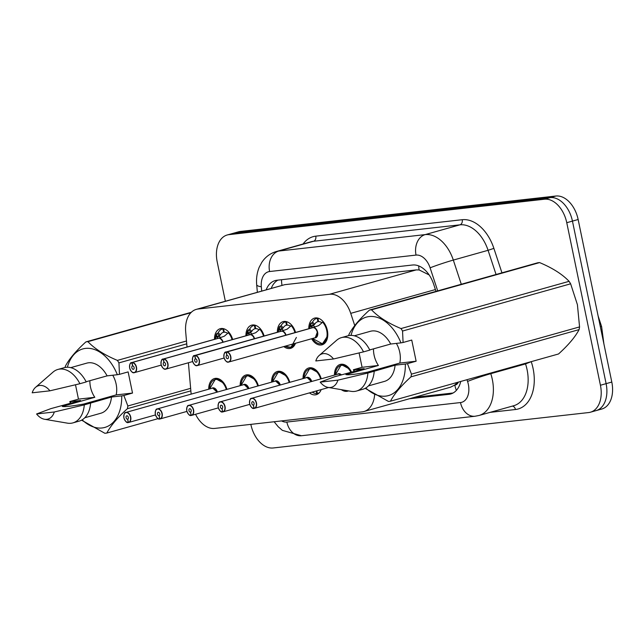 <?xml version="1.0" encoding="UTF-8"?>
<svg xmlns="http://www.w3.org/2000/svg" width="644" height="644" viewBox="0 0 644 644"><rect width="100%" height="100%" fill="white"/><g stroke="black" fill="none" stroke-linecap="round" stroke-linejoin="round"><path stroke-width="0.97" d="M245.919 335.79A13.878 9.064 74.3 0 1 251.667 325.164A13.878 9.064 74.3 0 1 264.121 335.983M277.355 332.264A13.878 9.064 74.3 0 1 283.102 321.638A13.878 9.064 74.3 0 1 295.556 332.449M308.79 328.73A13.878 9.064 74.3 0 1 314.538 318.112A13.878 9.064 74.3 0 1 327.369 330.453A13.878 9.064 74.3 0 1 322.048 344.83A13.878 9.064 74.3 0 1 311.607 338.752M214.484 339.324A13.878 9.064 74.3 0 1 220.232 328.698A13.878 9.064 74.3 0 1 232.685 339.509M240.156 385.643A13.878 9.064 74.3 0 1 245.903 375.017A13.878 9.064 74.3 0 1 258.365 385.828M271.599 382.109A13.878 9.064 74.3 0 1 277.339 371.491A13.878 9.064 74.3 0 1 289.8 382.303M303.034 378.583A13.878 9.064 74.3 0 1 308.782 367.957A13.878 9.064 74.3 0 1 321.235 378.769M334.469 375.05A13.878 9.064 74.3 0 1 340.217 364.432A13.878 9.064 74.3 0 1 351.543 372.2M208.72 389.169A13.878 9.064 74.3 0 1 214.468 378.543A13.878 9.064 74.3 0 1 226.929 389.362M457.135 382.464A26.018 17.002 74.3 0 1 454.527 385.16L454.825 385.12A8.67 5.667 -105.7 0 0 458.351 382.125M429.178 274.956L419.123 269.941L416.257 269.9L284.745 284.672L196.331 309.362A26.018 17.002 -105.7 0 0 185.689 331.885L187.018 347.036M195.559 414.285A26.018 17.002 -105.7 0 0 214.645 428.429L362.17 411.87A26.018 17.002 -105.7 0 0 363.949 411.524L450.575 387.181L454.527 385.16M188.402 362.765L191.147 394.112M354.747 325.558L350.73 313.354A26.018 17.002 -105.7 0 0 329.615 294.252L198.111 309.015A26.018 17.002 -105.7 0 0 196.331 309.362M363.949 411.524A26.018 17.002 -105.7 0 0 374.631 394.675M295.491 343.284A13.878 9.064 74.3 0 1 290.613 348.356A13.878 9.064 74.3 0 1 283.803 346.569M321.163 389.604A13.878 9.064 74.3 0 1 316.284 394.675A13.878 9.064 74.3 0 1 309.482 392.888M348.476 390.884A13.878 9.064 74.3 0 1 347.72 391.149A13.878 9.064 74.3 0 1 341.32 389.66M225.344 301.207L217.213 261.947A26.018 17.002 74.3 0 1 227.195 234.988L232.887 233.394A26.018 17.002 74.3 0 1 234.666 233.048L550.169 197.619A26.018 17.002 74.3 0 1 572.452 221.109L606.109 383.647A26.018 17.002 74.3 0 1 596.127 410.606L601.818 409.012A26.018 17.002 74.3 0 0 611.8 382.053L578.143 219.507A26.018 17.002 74.3 0 0 555.853 196.026L240.357 231.446A26.018 17.002 74.3 0 0 238.578 231.792L232.887 233.394A26.018 17.002 74.3 0 1 234.666 233.048L550.169 197.619A26.018 17.002 74.3 0 1 572.452 221.109L606.109 383.647A26.018 17.002 74.3 0 1 596.127 410.606A26.018 17.002 74.3 0 1 594.348 410.953M227.195 234.988A26.018 17.002 74.3 0 1 228.974 234.641L544.478 199.221A26.018 17.002 74.3 0 1 566.76 222.703L600.425 385.249A26.018 17.002 74.3 0 1 590.435 412.208A26.018 17.002 74.3 0 1 588.656 412.554L273.153 447.974A26.018 17.002 74.3 0 1 250.87 424.493L250.846 424.364M409.302 398.773L448.916 394.329A26.018 17.002 -105.7 0 0 450.695 393.983A26.018 17.002 -105.7 0 0 460.734 381.449M436.012 291.362L433.629 284.117A26.018 17.002 -105.7 0 0 412.514 265.014L276.984 280.229A26.018 17.002 -105.7 0 0 275.205 280.575A26.018 17.002 -105.7 0 0 266.197 289.728M453.07 393.009L414.358 397.356M271.253 288.303A26.018 17.002 74.3 0 1 277.886 280.132M123.785 415.758A5.2 3.397 74.3 0 1 125.918 412.434A5.2 3.397 74.3 0 1 130.732 417.062A5.2 3.397 74.3 0 1 128.736 422.456A5.2 3.397 74.3 0 1 128.526 422.504L128.357 422.367A5.031 3.284 -105.7 0 0 130.49 417.111A5.031 3.284 -105.7 0 0 126.184 412.571A5.031 3.284 -105.7 0 0 123.914 417.851A5.031 3.284 -105.7 0 0 128.076 422.4L127.826 419.091M217.044 392.132A5.2 3.397 74.3 0 0 212.745 388.066L217.044 392.14A5.2 3.397 -105.7 0 0 212.745 388.066A5.2 3.397 -105.7 0 0 212.391 388.139A5.2 3.397 74.3 0 1 212.745 388.066L125.918 412.434C124.517 412.224 123.833 414.036 123.865 417.851C125.347 421.522 126.796 423.092 128.204 422.545L128.43 422.48M127.504 419.18A1.731 1.135 74.3 0 1 126.063 417.61A1.731 1.135 74.3 0 1 126.731 415.815A1.731 1.135 74.3 0 1 128.333 417.352A1.731 1.135 74.3 0 1 127.673 419.155A1.731 1.135 74.3 0 1 127.601 419.172L127.737 419.131M224.007 383.236A13.009 8.501 -105.7 0 0 216.223 379.034A13.009 8.501 -105.7 0 0 215.338 379.203A13.009 8.501 -105.7 0 0 215.257 379.227M217.744 378.527L215.338 379.203L216.223 379.034L224.064 383.317M127.601 419.172L128.357 422.367M128.076 422.4L128.204 422.545A5.2 3.397 74.3 0 1 125.186 420.733M229.763 333.383A13.009 8.501 -105.7 0 0 228.862 332.32L224.313 336.208L218.678 338.205M129.549 365.905A5.2 3.397 74.3 0 1 131.682 362.588A5.2 3.397 74.3 0 1 131.891 362.54L218.413 338.229L216.585 337.078L216.69 333.689A13.009 8.501 -105.7 0 0 216.69 333.697L216.408 334.027A12.679 8.292 74.3 0 0 215.45 339.05L216.432 333.906M131.891 362.54L131.803 362.741A5.031 3.284 -105.7 0 0 129.669 368.006A5.031 3.284 -105.7 0 0 133.976 372.546A5.031 3.284 -105.7 0 0 136.254 367.265A5.031 3.284 -105.7 0 0 132.092 362.709L132.664 365.937A1.731 1.135 74.3 0 1 134.097 367.507A1.731 1.135 74.3 0 1 133.429 369.302A1.731 1.135 74.3 0 1 131.827 367.756A1.731 1.135 74.3 0 1 132.495 365.961A1.731 1.135 74.3 0 1 132.559 365.945L132.656 365.921M221.174 339.388A5.2 3.397 74.3 0 1 222.808 342.286A5.2 3.397 -105.7 0 0 218.654 338.213L132.189 362.508A5.2 3.397 74.3 0 1 136.496 367.217A5.2 3.397 74.3 0 1 134.499 372.61A5.2 3.397 74.3 0 1 130.941 370.88M216.464 336.53L219.435 335.693L217.326 333.512L218.244 332.698A13.009 8.501 74.3 0 1 222.357 328.995A13.009 8.501 74.3 0 1 222.88 328.883L223.549 328.69M224.209 332.103L223.677 332.248A9.539 6.231 -105.7 0 0 223.299 332.336A9.539 6.231 -105.7 0 0 220.361 334.888L219.435 335.693M227.638 333.318A9.539 6.231 -105.7 0 0 224.225 332.191L223.621 328.794M223.677 332.248L222.88 328.883M216.69 333.689L217.326 333.512M218.413 338.229L219.363 337.963M218.815 335.878L220.618 337.609M132.559 365.945L131.803 362.741M217.744 338.462L218.356 338.245A5.2 3.397 74.3 0 1 218.364 338.245A5.2 3.397 -105.7 0 0 218.147 338.293A5.2 3.397 -105.7 0 0 217.946 338.358M155.22 412.232A5.2 3.397 74.3 0 1 157.353 408.908A5.2 3.397 74.3 0 1 162.167 413.537A5.2 3.397 74.3 0 1 160.171 418.93A5.2 3.397 74.3 0 1 159.962 418.978L159.801 418.841A5.031 3.284 -105.7 0 0 161.926 413.585A5.031 3.284 -105.7 0 0 157.619 409.045A5.031 3.284 -105.7 0 0 155.349 414.325A5.031 3.284 -105.7 0 0 159.511 418.874L159.261 415.557M248.479 388.606L244.181 384.54A5.2 3.397 74.3 0 1 248.479 388.606A5.2 3.397 -105.7 0 0 244.181 384.54A5.2 3.397 -105.7 0 0 243.826 384.613A5.2 3.397 74.3 0 1 244.181 384.54L157.353 408.908C155.953 408.699 155.268 410.502 155.301 414.325C156.782 417.996 158.231 419.558 159.648 419.011L159.865 418.954M158.939 415.646A1.731 1.135 74.3 0 1 157.506 414.084A1.731 1.135 74.3 0 1 158.166 412.281A1.731 1.135 74.3 0 1 159.776 413.826A1.731 1.135 74.3 0 1 159.108 415.621A1.731 1.135 74.3 0 1 159.036 415.638L159.173 415.597M255.443 379.71A13.009 8.501 -105.7 0 0 247.658 375.5A13.009 8.501 -105.7 0 0 246.773 375.677A13.009 8.501 -105.7 0 0 246.692 375.694M249.18 375.001L246.773 375.677L247.658 375.5L255.499 379.783M159.036 415.638L159.801 418.841M159.511 418.874L159.648 419.011A5.2 3.397 74.3 0 1 156.621 417.199M186.663 408.699A5.2 3.397 74.3 0 1 188.797 405.374A5.2 3.397 74.3 0 1 193.603 410.003A5.2 3.397 74.3 0 1 191.606 415.396A5.2 3.397 74.3 0 1 191.397 415.444L191.236 415.316A5.031 3.284 -105.7 0 0 193.369 410.051A5.031 3.284 -105.7 0 0 189.054 405.511A5.031 3.284 -105.7 0 0 186.784 410.792A5.031 3.284 -105.7 0 0 190.946 415.348L190.705 412.031M279.915 385.08L275.616 381.015A5.2 3.397 74.3 0 1 279.915 385.08A5.2 3.397 -105.7 0 0 275.616 381.015A5.2 3.397 -105.7 0 0 275.262 381.079A5.2 3.397 74.3 0 1 275.616 381.015L188.797 405.374C187.388 405.165 186.704 406.976 186.744 410.792C188.217 414.462 189.666 416.032 191.083 415.485L191.3 415.42M190.374 412.12A1.731 1.135 74.3 0 1 188.942 410.55A1.731 1.135 74.3 0 1 189.602 408.755A1.731 1.135 74.3 0 1 191.212 410.292A1.731 1.135 74.3 0 1 190.543 412.096A1.731 1.135 74.3 0 1 190.471 412.112L190.608 412.071M286.878 376.177A13.009 8.501 -105.7 0 0 279.102 371.974A13.009 8.501 -105.7 0 0 278.208 372.143A13.009 8.501 -105.7 0 0 278.127 372.168M280.615 371.467L278.208 372.143L279.102 371.974L286.934 376.257M190.471 412.112L191.236 415.316M218.099 405.173A5.2 3.397 74.3 0 1 220.232 401.848A5.2 3.397 74.3 0 1 225.046 406.477A5.2 3.397 74.3 0 1 223.049 411.87A5.2 3.397 74.3 0 1 222.84 411.918L222.671 411.782A5.031 3.284 -105.7 0 0 224.804 406.525A5.031 3.284 -105.7 0 0 220.498 401.985A5.031 3.284 -105.7 0 0 218.219 407.266A5.031 3.284 -105.7 0 0 222.381 411.814L222.14 408.497M311.35 381.546L307.059 377.481A5.2 3.397 74.3 0 1 311.358 381.546A5.2 3.397 -105.7 0 0 307.059 377.481A5.2 3.397 -105.7 0 0 306.697 377.553A5.2 3.397 74.3 0 1 307.059 377.481L220.232 401.848C218.823 401.639 218.139 403.442 218.179 407.266C219.66 410.936 221.101 412.498 222.518 411.951L222.735 411.894M221.81 408.594A1.731 1.135 74.3 0 1 220.377 407.024A1.731 1.135 74.3 0 1 221.045 405.221A1.731 1.135 74.3 0 1 222.647 406.767A1.731 1.135 74.3 0 1 221.979 408.562A1.731 1.135 74.3 0 1 221.914 408.578L222.051 408.538M318.313 372.651A13.009 8.501 -105.7 0 0 310.537 368.44A13.009 8.501 -105.7 0 0 309.643 368.618A13.009 8.501 -105.7 0 0 309.571 368.642M312.227 392.116A13.009 8.501 74.3 0 0 316.687 393.516L317.403 393.315M312.05 367.941L309.643 368.618L310.537 368.44L318.369 372.731M316.808 390.828L317.428 393.428A13.009 8.501 74.3 0 0 317.951 393.307L319.094 392.993M316.687 393.516L316.236 390.988M319.376 392.687A13.009 8.501 74.3 0 1 317.951 393.307M221.914 408.578L222.671 411.782M222.381 411.814L222.518 411.951A5.2 3.397 74.3 0 1 219.491 410.148M249.534 401.639A5.2 3.397 74.3 0 1 251.667 398.322A5.2 3.397 74.3 0 1 256.481 402.943A5.2 3.397 74.3 0 1 254.485 408.336A5.2 3.397 74.3 0 1 254.275 408.385L254.106 408.256A5.031 3.284 -105.7 0 0 256.24 402.991A5.031 3.284 -105.7 0 0 251.933 398.451A5.031 3.284 -105.7 0 0 249.655 403.732A5.031 3.284 -105.7 0 0 253.825 408.288L253.575 404.971M341.03 374.993L338.494 373.955A5.2 3.397 74.3 0 1 341.03 374.993A5.2 3.397 -105.7 0 0 338.494 373.955A5.2 3.397 -105.7 0 0 338.14 374.019A5.2 3.397 74.3 0 1 338.494 373.955L251.667 398.322C250.266 398.113 249.582 399.916 249.614 403.732C251.096 407.411 252.545 408.972 253.953 408.425L254.179 408.36M253.253 405.06A1.731 1.135 74.3 0 1 251.812 403.49A1.731 1.135 74.3 0 1 252.48 401.695A1.731 1.135 74.3 0 1 254.082 403.241A1.731 1.135 74.3 0 1 253.414 405.036A1.731 1.135 74.3 0 1 253.35 405.052L253.486 405.012M349.748 369.117A13.009 8.501 -105.7 0 0 341.972 364.915A13.009 8.501 -105.7 0 0 341.079 365.084A13.009 8.501 -105.7 0 0 341.006 365.108M341.087 365.092L341.972 364.915L349.805 369.197M253.35 405.052L254.106 408.256M253.825 408.288L253.953 408.425A5.2 3.397 74.3 0 1 250.935 406.614M261.198 329.857A13.009 8.501 -105.7 0 0 260.297 328.786L255.757 332.682L250.114 334.679M160.984 362.379A5.2 3.397 74.3 0 1 163.117 359.054A5.2 3.397 74.3 0 1 163.326 359.006L249.8 334.719L248.021 333.552L248.133 330.163A13.009 8.501 -105.7 0 0 248.125 330.163L249.679 329.173A13.009 8.501 74.3 0 1 253.8 325.47A13.009 8.501 74.3 0 1 254.316 325.349L254.992 325.164M163.326 359.006L163.238 359.215A5.031 3.284 -105.7 0 0 161.105 364.472A5.031 3.284 -105.7 0 0 165.411 369.012A5.031 3.284 -105.7 0 0 167.69 363.731A5.031 3.284 -105.7 0 0 163.528 359.183L164.099 362.403A1.731 1.135 74.3 0 1 165.532 363.973A1.731 1.135 74.3 0 1 164.864 365.776A1.731 1.135 74.3 0 1 163.262 364.23A1.731 1.135 74.3 0 1 163.93 362.435A1.731 1.135 74.3 0 1 164.003 362.419L164.091 362.387M252.609 335.854A5.2 3.397 74.3 0 1 254.243 338.76A5.2 3.397 -105.7 0 0 250.089 334.679L163.624 358.974A5.2 3.397 74.3 0 1 167.931 363.683A5.2 3.397 74.3 0 1 165.935 369.076A5.2 3.397 74.3 0 1 162.385 367.354M247.9 332.996L250.87 332.167L248.761 329.978M255.644 328.577L255.121 328.722A9.539 6.231 -105.7 0 0 254.734 328.81A9.539 6.231 -105.7 0 0 251.796 331.362L250.87 332.167M259.081 329.792A9.539 6.231 -105.7 0 0 255.66 328.657L255.056 325.268M255.121 328.722L254.316 325.349M249.848 334.695L250.798 334.429M247.868 330.372L246.885 335.524A12.679 8.292 74.3 0 1 247.843 330.501L248.133 330.163M250.25 332.344L252.054 334.075M164.003 362.419L163.238 359.215M249.18 334.936L249.8 334.719A5.2 3.397 -105.7 0 0 249.59 334.759A5.2 3.397 -105.7 0 0 249.381 334.832M292.634 326.331A13.009 8.501 -105.7 0 0 291.74 325.26L287.192 329.148L281.549 331.153A5.2 3.397 -105.7 0 1 285.678 335.226A5.2 3.397 74.3 0 0 284.044 332.328M192.419 358.853A5.2 3.397 74.3 0 1 194.552 355.528A5.2 3.397 74.3 0 1 194.762 355.48L281.283 331.169L279.456 330.018L279.568 326.637A13.009 8.501 -105.7 0 0 279.56 326.637L281.114 325.639A13.009 8.501 74.3 0 1 285.236 321.944A13.009 8.501 74.3 0 1 285.751 321.823L286.427 321.63M194.762 355.48L194.673 355.681A5.031 3.284 -105.7 0 0 192.548 360.946A5.031 3.284 -105.7 0 0 196.855 365.486A5.031 3.284 -105.7 0 0 199.125 360.205A5.031 3.284 -105.7 0 0 194.963 355.649L195.535 358.877A1.731 1.135 74.3 0 1 196.967 360.447A1.731 1.135 74.3 0 1 196.307 362.242A1.731 1.135 74.3 0 1 194.697 360.704A1.731 1.135 74.3 0 1 195.365 358.901A1.731 1.135 74.3 0 1 195.438 358.885L195.535 358.861M194.963 355.649L281.533 331.153M290.943 347.366A13.009 8.501 -105.7 0 0 291.007 347.341A13.009 8.501 -105.7 0 0 295.266 343.341M279.343 329.47L282.305 328.633L280.196 326.452M287.079 325.043L286.556 325.196A9.539 6.231 -105.7 0 0 286.169 325.276A9.539 6.231 -105.7 0 0 283.239 327.828L282.305 328.633M290.516 326.258A9.539 6.231 -105.7 0 0 287.095 325.131L286.5 321.734M296.393 337.432L291.007 347.341L290.122 347.519M286.556 325.196L285.751 321.823M281.686 328.81L283.489 330.549M281.283 331.169L282.233 330.903M279.303 326.846L278.321 331.99A12.679 8.292 74.3 0 1 279.287 326.975L279.568 326.637M195.438 358.885L194.673 355.681M280.615 331.41L281.235 331.185A5.2 3.397 -105.7 0 0 281.026 331.233A5.2 3.397 -105.7 0 0 280.824 331.298M324.077 322.797A13.009 8.501 -105.7 0 0 323.175 321.734L318.627 325.623L312.984 327.619A5.2 3.397 -105.7 0 1 317.275 332.328A5.2 3.397 -105.7 0 1 315.278 337.722L317.275 332.328M312.05 327.877L312.67 327.659A5.2 3.397 74.3 0 1 312.678 327.659L310.891 326.492L311.004 323.103A13.009 8.501 -105.7 0 0 310.996 323.111M223.854 355.319A5.2 3.397 74.3 0 1 225.988 352.002A5.2 3.397 74.3 0 1 226.197 351.954L226.116 352.155A5.031 3.284 -105.7 0 0 223.983 357.412A5.031 3.284 -105.7 0 0 228.29 361.952A5.031 3.284 -105.7 0 0 230.56 356.671A5.031 3.284 -105.7 0 0 226.398 352.123L226.97 355.343A1.731 1.135 74.3 0 1 228.411 356.913A1.731 1.135 74.3 0 1 227.743 358.716A1.731 1.135 74.3 0 1 226.141 357.17A1.731 1.135 74.3 0 1 226.801 355.375A1.731 1.135 74.3 0 1 226.873 355.359L226.97 355.327M314.924 337.794A5.2 3.397 -105.7 0 0 315.278 337.722A5.2 3.397 74.3 0 0 317.428 334.003A5.2 3.397 74.3 0 0 315.479 328.794M226.398 352.123L312.968 327.619M322.378 343.832A13.009 8.501 -105.7 0 0 322.443 343.816A13.009 8.501 -105.7 0 0 327.748 335.862M310.778 325.936L313.749 325.107L311.632 322.918L312.557 322.113A13.009 8.501 74.3 0 1 316.671 318.41A13.009 8.501 74.3 0 1 317.194 318.289L317.862 318.104M318.522 321.517L317.991 321.662A9.539 6.231 -105.7 0 0 317.613 321.75A9.539 6.231 -105.7 0 0 314.675 324.302L313.749 325.107M321.952 322.733A9.539 6.231 -105.7 0 0 318.538 321.606L317.935 318.208M327.748 335.766L322.443 343.816L321.557 343.993M317.991 321.662L317.194 318.289M310.746 323.312L309.756 328.464A12.679 8.292 74.3 0 1 310.722 323.441L311.632 322.918M313.121 325.284L314.924 327.023M312.718 327.643L313.676 327.369M312.67 327.659L312.67 327.651A5.2 3.397 -105.7 0 0 312.461 327.699A5.2 3.397 -105.7 0 0 312.26 327.772M226.197 351.954L312.67 327.651M226.873 355.359L226.116 352.155M112.748 375.227A19.61 12.816 74.3 0 1 116.129 384.082A19.61 12.816 74.3 0 1 116.178 394.901L132.519 393.065L123.849 395.505L127.858 405.978A46.835 30.606 74.3 0 1 127.391 408.69C117.506 417.634 110.655 425.748 106.84 433.042A46.835 30.606 74.3 0 1 104.827 433.267L81.587 420.162M75.493 384.766L78.463 399.135L94.805 397.3A19.61 12.816 74.3 0 1 90.474 386.964A19.61 12.816 74.3 0 1 89.878 380.701M123.849 395.505L121.716 395.883A40.765 26.637 74.3 0 1 82.174 419.832M70.945 403.2A40.765 26.637 74.3 0 1 70.301 401.655L69.802 401.574L70.397 403.353M121.716 395.883L111.484 397.026L84.284 404.883L54.305 411.983A17.348 11.334 74.3 0 1 44.5 419.252A17.348 11.334 74.3 0 1 36.579 413.971L50.852 408.634L80.532 400.504L70.301 401.655M111.484 397.026A26.018 17.002 74.3 0 1 100.858 413.231L84.807 417.747M90.603 403.104A27.756 18.137 74.3 0 1 79.204 421.12L72.885 422.899A27.756 18.137 74.3 0 1 67.379 423.148L44.5 419.252M84.284 404.883A27.756 18.137 74.3 0 1 72.885 422.899M36.579 413.971L54.305 411.983M94.805 397.3L62.299 406.436C64.625 406.984 71.75 406.187 83.68 404.038L116.178 394.901M106.84 433.042L158.126 418.632M190.865 390.852L127.391 408.69M127.858 405.978L190.64 388.34M186.736 343.832L118.939 362.886L119.47 374.341L117.337 374.711A40.765 26.637 74.3 0 0 90.466 348.501A40.765 26.637 74.3 0 0 67.395 367.233M190.874 312.734L87.914 341.666C94.644 348.742 104.465 354.989 117.393 360.399L186.486 340.99M117.393 360.399A46.835 30.606 74.3 0 1 118.939 362.886M65.125 367.458A46.835 30.606 74.3 0 1 65.35 366.243C69.117 359.022 75.968 350.899 85.91 341.892L191.34 312.268M85.91 341.892A46.835 30.606 74.3 0 1 87.914 341.666M86.127 381.755L107.105 375.863L117.337 374.711M70.735 367.644L86.779 363.136A26.018 17.002 74.3 0 1 107.105 375.863M64.191 367.684A27.756 18.137 74.3 0 1 86.216 381.94L79.896 383.719A27.756 18.137 74.3 0 0 57.863 369.455L64.191 367.684M35.541 387.35A17.348 11.334 74.3 0 1 49.918 390.819L32.2 392.808A17.348 11.334 74.3 0 1 35.541 387.35L53.033 372.103A27.756 18.137 74.3 0 1 57.863 369.455M49.918 390.819L79.896 383.719M78.463 399.135L69.802 401.574M132.519 393.065L128.132 371.902L119.47 374.341M396.358 343.389A19.61 12.816 74.3 0 1 399.739 352.236A19.61 12.816 74.3 0 1 399.787 363.063L416.129 361.228L407.467 363.659L411.468 374.14A46.835 30.606 74.3 0 1 411.001 376.845C401.123 385.788 394.273 393.911 390.449 401.204A46.835 30.606 74.3 0 1 388.445 401.429L365.196 388.324M359.102 352.928L362.081 367.297L378.414 365.462A19.61 12.816 74.3 0 1 374.084 355.118A19.61 12.816 74.3 0 1 373.488 348.863M411.468 374.14L579.56 326.911L577.418 304.709L570.632 283.811L402.548 331.04L403.08 342.495L400.946 342.874A40.765 26.637 74.3 0 0 374.084 316.655A40.765 26.637 74.3 0 0 351.004 335.395M579.56 326.911A46.835 30.606 74.3 0 1 579.093 329.615L411.001 376.845M390.449 401.204L558.533 353.975C568.419 345.031 575.269 336.909 579.093 329.615M407.467 363.659L405.334 364.037A40.765 26.637 74.3 0 1 365.784 387.986M354.554 371.355A40.765 26.637 74.3 0 1 353.91 369.809L353.411 369.728L354.015 371.508M405.334 364.037L395.094 365.188L367.893 373.037L337.915 380.137A17.348 11.334 74.3 0 1 328.118 387.414A17.348 11.334 74.3 0 1 320.197 382.125L334.461 376.796L364.15 368.666L353.91 369.809M395.094 365.188A26.018 17.002 74.3 0 1 384.468 381.393L368.424 385.901M374.212 371.266A27.756 18.137 74.3 0 1 362.814 389.282L356.494 391.053A27.756 18.137 74.3 0 1 350.988 391.311L328.118 387.414M367.893 373.037A27.756 18.137 74.3 0 1 356.494 391.053M320.197 382.125L337.915 380.137M378.414 365.462L345.917 374.591C348.235 375.146 355.359 374.341 367.289 372.192L399.787 363.063M348.734 335.613A46.835 30.606 74.3 0 1 348.968 334.405C352.727 327.176 359.577 319.062 369.519 310.046L537.603 262.816A46.835 30.606 74.3 0 1 539.608 262.591L371.524 309.82C378.253 316.904 388.074 323.151 401.003 328.561L569.087 281.331C562.365 274.255 552.536 268.009 539.608 262.591M569.087 281.331A46.835 30.606 74.3 0 1 570.632 283.811M401.003 328.561A46.835 30.606 74.3 0 1 402.548 331.04M369.519 310.046A46.835 30.606 74.3 0 1 371.524 309.82M369.737 349.917L390.715 344.025L400.946 342.874M354.345 335.798L370.389 331.29A26.018 17.002 74.3 0 1 390.715 344.025M347.8 335.838A27.756 18.137 74.3 0 1 369.833 350.103L363.514 351.874A27.756 18.137 74.3 0 0 341.481 337.617L347.8 335.838M319.15 355.504A17.348 11.334 74.3 0 1 333.528 358.974L315.81 360.962A17.348 11.334 74.3 0 1 319.15 355.504L336.651 340.265A27.756 18.137 74.3 0 1 341.481 337.617M333.528 358.974L363.514 351.874M362.081 367.297L353.411 369.728M416.129 361.228L411.741 340.064L403.08 342.495M281.533 279.721A26.018 19.586 83.6 0 0 281.983 285.292M418.697 265.908A26.018 19.586 83.6 0 0 419.123 269.941M454.825 385.12A26.018 19.586 83.6 0 0 456.371 390.385M284.745 284.672L198.111 309.015M416.257 269.9L329.615 294.252M435.416 289.558L350.73 313.354M598.123 316.003L601.601 326.548A8.67 0.443 161.8 0 0 600.345 326.725M611.8 382.053L600.425 385.249M240.357 231.446L228.974 234.641M555.853 196.026L544.478 199.221M578.143 219.507L566.76 222.703M281.565 420.918A17.348 11.334 -105.7 0 0 286.862 422.053L460.5 402.556A17.348 11.334 -105.7 0 0 468.341 384.355A17.348 11.334 -105.7 0 0 467.56 381.433L466.989 379.694M274.135 421.756L278.224 426.755L282.378 430.369L301.432 435.738A17.348 13.057 -96.4 0 1 286.862 422.053M490.567 373.069L490.768 373.681A34.696 22.669 74.3 0 1 492.33 379.525A34.696 22.669 74.3 0 1 479.015 415.477L513.783 405.704A34.696 22.669 -105.7 0 0 527.098 369.761A34.696 22.669 -105.7 0 0 525.536 363.916L525.335 363.305M531.228 361.646L525.536 363.916L490.768 373.681A17.348 0.894 161.8 0 0 467.56 381.433M531.332 361.976A39.026 25.502 74.3 0 1 515.45 409.512L490.108 412.361M303.05 244.012A39.026 25.502 74.3 0 1 315.793 236.155L462.215 219.717A39.026 25.502 74.3 0 1 493.884 248.375L501.95 272.839M276.373 251.506A34.696 22.669 74.3 0 1 278.747 251.047L313.507 241.275A34.696 22.669 -105.7 0 0 311.141 241.742L276.373 251.506C270.271 253.317 265.417 256.924 261.826 262.325L259.194 267.276C256.972 272.758 256.135 278.578 256.69 284.737L257.35 292.215M437.711 290.887L430.111 267.824A17.348 11.334 -105.7 0 0 416.032 255.088L269.611 271.526A17.348 13.057 -96.4 0 1 278.747 251.047L425.169 234.609A34.696 22.669 74.3 0 1 453.32 260.079L488.08 250.307A34.696 22.669 -105.7 0 0 459.937 224.837L313.507 241.275A4.339 3.26 83.6 0 0 315.793 236.155M430.111 267.824A17.348 0.894 161.8 0 1 453.32 260.079L461.289 284.262M496.057 274.489L488.08 250.307L493.884 248.375M416.032 255.088A17.348 13.057 -96.4 0 1 425.169 234.609L459.937 224.837A4.339 3.26 83.6 0 0 462.215 219.717M269.611 271.526A17.348 11.334 -105.7 0 0 261.327 286.773L261.697 290.991M515.45 409.512A4.339 3.26 83.6 0 0 512.391 406.098M261.327 286.773A17.348 3.639 175 0 1 256.69 284.737M301.432 435.738L475.079 416.241A17.348 13.057 -96.4 0 1 460.5 402.556M452.402 393.355L448.916 394.329M211.82 388.3A5.361 3.502 74.3 0 1 217.39 392.035M215.338 379.203L209.678 388.904A12.679 8.283 74.3 0 1 216.65 379.453A12.679 8.283 74.3 0 1 226.318 389.531M219.258 337.995A5.361 3.502 74.3 0 1 223.154 342.189M217.592 338.446A5.361 3.502 74.3 0 1 218.211 338.116M228.274 332.698A12.679 8.292 74.3 0 1 232.082 339.678M216.585 337.078L218.88 336.434M218.244 332.698L220.361 334.888M243.255 384.774A5.361 3.502 74.3 0 1 248.826 388.509M241.122 385.37A12.679 8.283 74.3 0 1 248.085 375.919A12.679 8.283 74.3 0 1 257.753 385.998M274.69 381.24A5.361 3.502 74.3 0 1 280.269 384.983M191.059 415.477A5.2 3.397 74.3 0 1 188.056 413.673M278.208 372.143L272.557 381.844A12.679 8.283 74.3 0 1 279.52 372.393A12.679 8.283 74.3 0 1 289.196 382.472M306.125 377.714A5.361 3.502 74.3 0 1 311.704 381.449M309.643 368.618L303.992 378.31A12.679 8.283 74.3 0 1 310.955 368.867A12.679 8.283 74.3 0 1 320.632 378.938M337.561 374.18A5.361 3.502 74.3 0 1 341.465 374.937M343.485 364.407L341.079 365.084L335.427 374.784A12.679 8.283 74.3 0 1 341.312 365.398A12.679 8.283 74.3 0 1 350.916 372.377M250.693 334.469A5.361 3.502 74.3 0 1 254.589 338.655M249.027 334.92A5.361 3.502 74.3 0 1 249.655 334.582M259.709 329.173A12.679 8.292 74.3 0 1 263.517 336.152M248.021 333.552L250.315 332.908M249.679 329.173L251.796 331.362M282.136 330.936A5.361 3.502 74.3 0 1 286.025 335.13M280.47 331.386A5.361 3.502 74.3 0 1 281.09 331.056M195.06 355.448A5.2 3.397 74.3 0 1 199.366 360.157A5.2 3.397 74.3 0 1 197.37 365.551A5.2 3.397 74.3 0 1 193.82 363.82M291.144 325.639A12.679 8.292 74.3 0 1 294.952 332.618M294.437 343.574A12.679 8.292 74.3 0 1 285.139 346.19M279.456 330.018L281.75 329.374M281.114 325.639L283.239 327.828M313.572 327.41A5.361 3.502 74.3 0 1 317.742 333.004A5.361 3.502 74.3 0 1 314.699 337.883M311.905 327.86A5.361 3.502 74.3 0 1 312.525 327.53M226.495 351.914A5.2 3.397 74.3 0 1 230.802 356.623A5.2 3.397 74.3 0 1 228.805 362.017A5.2 3.397 74.3 0 1 225.255 360.294M322.58 322.113A12.679 8.292 74.3 0 1 325.51 340.708A12.679 8.292 74.3 0 1 312.565 338.486L322.443 343.816L324.85 343.139M310.891 326.492L313.185 325.848M312.557 322.113L314.675 324.302M601.601 326.548L603.911 343.968M590.435 412.208L596.127 410.606M475.079 416.241L479.015 415.477M155.462 414.945L128.518 422.504M161.217 365.1L134.499 372.61C132.801 373.391 131.183 371.854 129.629 367.998C129.573 364.166 130.257 362.363 131.682 362.588L218.147 338.293M222.357 328.995L223.5 328.682M186.897 411.419L159.953 418.978M246.773 375.677L241.114 385.37M218.332 407.885L191.389 415.444M249.767 404.36L222.832 411.918M328.641 387.503L254.267 408.393M192.661 361.566L165.935 369.076C164.244 369.857 162.618 368.328 161.064 364.472C161.008 360.64 161.7 358.837 163.117 359.054L249.59 334.759M253.8 325.47L254.935 325.148M224.096 358.04L197.37 365.551C195.679 366.331 194.053 364.794 192.5 360.946C192.451 357.114 193.136 355.303 194.552 355.528L281.026 331.233M285.091 346.206L291.007 347.349L293.414 346.673M285.236 321.944L286.379 321.622M315.278 337.722L228.805 362.017C227.115 362.797 225.489 361.268 223.935 357.412C223.887 353.58 224.571 351.777 225.988 352.002L312.461 327.699M316.671 318.41L317.814 318.088"/></g></svg>
